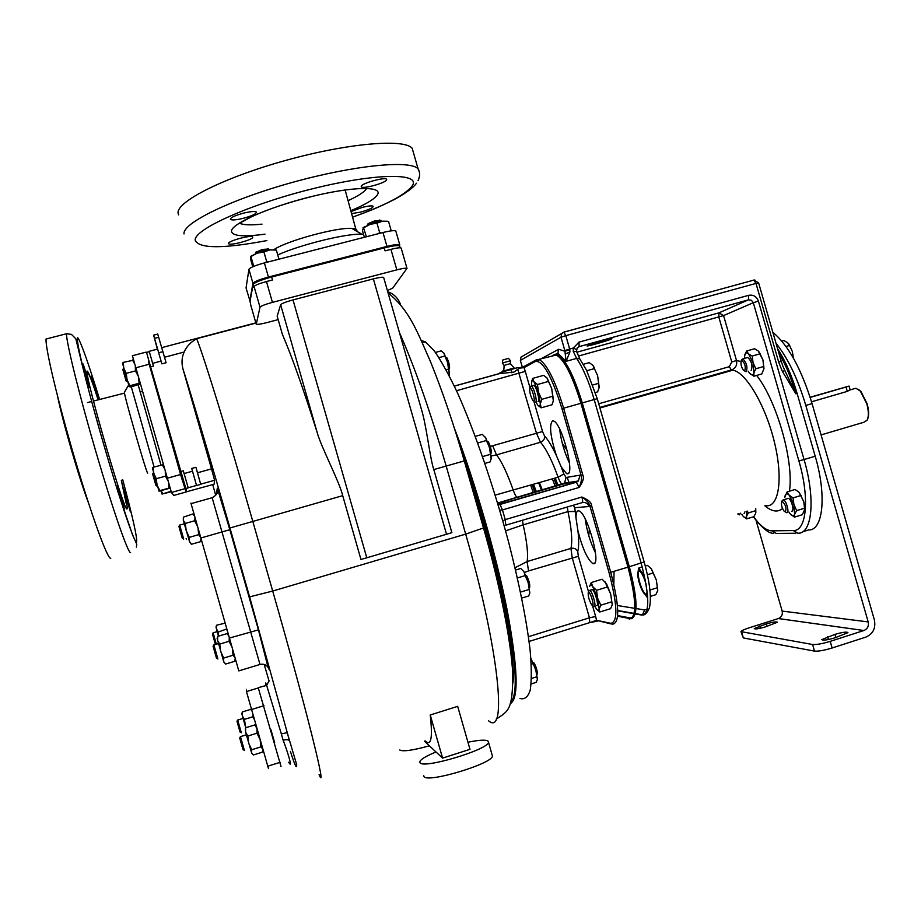 <?xml version="1.0" encoding="UTF-8"?>
<svg xmlns="http://www.w3.org/2000/svg" width="921" height="921" viewBox="0 0 921 921"><rect width="100%" height="100%" fill="white"/><g stroke="black" fill="none" stroke-linecap="round" stroke-linejoin="round"><path stroke-width="1.38" d="M646.162 584.674L645.759 583.189C643.618 576.281 641.442 572.171 639.266 570.882C637.228 570.974 637.194 574.854 639.174 582.521C641.315 589.405 643.48 593.515 645.679 594.828L647.233 592.18M576.362 349.566L573.323 348.023L573.253 351.362L576.604 358.407C583.028 367.859 588.887 381.559 594.183 399.53L641.177 563.122C649.696 596.209 649.938 613.536 641.925 615.09L635.283 613.916M576.569 351.465L573.253 351.362M799.37 492.677L803.734 501.565L804.747 509.612M755.715 508.565L755.842 512.444M759.157 351.937L762.922 359.869L763.958 368.849M765.42 505.629C778.636 508.404 783.472 479.818 774.596 442.92C765.892 406.046 746.056 372.245 732.851 370.184L731.424 370.023L732.322 369.689C735.902 367.755 737.295 364.716 736.524 360.548L723.572 315.581L578.411 356.047M753.62 516.75C760.309 525.995 766.387 530.692 771.867 530.841L793.257 530.554C806.623 531.429 809.916 498.192 798.864 460.857L753.309 302.721L723.572 315.581L718.967 312.852L718.829 317.077L731.758 361.965L736.524 360.548L740.968 361.481M587.356 345.617C589.924 344.166 611.256 338.053 611.912 338.594L611.567 338.928C608.746 340.448 587.782 346.446 587.057 345.939L587.356 345.617M802.778 531.716L808.569 529.943C823.04 530.864 826.908 495.728 815.2 456.229L797.114 393.44L795.871 393.797C791.335 378.255 785.648 364.658 778.821 353.031M580.76 360.226L579.746 358.833L576.604 358.407L566.116 361.32L564.838 350.59L569.673 349.036L565.816 335.635L756.003 283.415L778.648 362.022L782.366 371.37L795.871 393.797L784.888 370.645L782.366 371.37M777.566 348.679C785.429 360.905 791.945 375.826 797.114 393.44M863.886 630.517L778.36 618.555L748.773 627.938C744.007 629.48 741.417 630.712 740.979 631.622L812.598 644.504C816.409 644.804 822.28 643.756 830.212 641.361L863.921 630.505C867.547 628.882 868.975 626.015 868.192 621.917L805.806 405.413C797.92 378.968 787.973 358.234 775.989 343.211M756.129 520.618L782.159 611.083C782.838 614.652 781.584 617.139 778.395 618.544L863.921 630.505M830.212 641.361L832.124 647.993L865.798 637.125C873.085 633.901 875.952 628.168 874.386 619.925L812.057 403.594C801.351 368.849 788.284 345.099 772.857 332.331M741.647 632.105L743.316 637.931L741.048 631.864M743.316 637.931L814.498 651.101C818.32 651.435 824.191 650.399 832.124 647.993M834.944 634.373C842.485 632.197 846.813 631.622 847.942 632.646L834.783 637.873C827.208 640.049 822.89 640.625 821.808 639.6L834.944 634.373L835.854 637.528M766.284 623.908L754.241 628.571C755.139 629.342 758.846 628.79 765.374 626.902L777.428 622.239C776.507 621.468 772.8 622.02 766.284 623.908L766.997 626.384M589.405 528.631L588.761 535.677M614.031 571.411L613.847 584.271M562.305 443.369L567.209 450.473M595.473 552.853C590.211 542.089 586.792 530.784 585.215 518.96M569.466 463.079C564.331 452.257 561.062 440.917 559.646 429.036M631.484 618.716C638.195 615.297 637.47 597.982 629.308 566.749L582.256 402.903C573.829 375.48 565.621 359.386 557.631 354.631L554.718 354.631M617.6 616.241L629.976 618.578M554.177 354.919L551.518 356.323M632.681 617.45L630.24 617.956L617.657 615.596M559.093 356.036L564.32 361.527C570.732 370.772 576.65 384.587 582.084 402.972L629.112 566.737C635.548 590.361 637.309 606.502 634.373 615.17M554.73 355.437L556.215 355.034M782.942 366.27L784.888 370.645M555.939 354.309L558.932 354.274L566.116 361.32L569.938 351.903L569.673 349.036L573.323 348.023L578.952 342.14L748.658 295.319L748.451 299.843L579.159 346.63L577.202 347.896L576.5 351.235L579.746 358.833L586.608 370.357L597.269 398.701L582.256 402.903M565.724 353.848L569.938 351.903M597.349 621.191L590.683 622.412M611.279 623.978L596.555 620.317L589.877 622.596M421.277 340.471L425.364 341.898L434.159 350.728C441.055 360.583 448.757 374.467 457.253 392.392C474.683 431.224 493.932 487.105 508.726 542.561C519.467 584.582 526.593 620.409 530.105 650.042C531.624 667.495 531.647 680.895 530.197 690.232C527.952 697.105 524.533 699.833 519.939 698.429M458.923 442.782C478.229 495.452 496.937 562.006 506.895 613.236C516.577 665.848 517.821 695.62 510.614 702.539M454.467 428.461C475.178 482.155 496.269 554.891 507.275 610.692C517.947 668.139 518.937 699.131 510.246 703.69M512.951 683.071C516.497 651.366 494.439 547.604 464.886 463.01M512.088 664.248C509.647 624.829 491.918 546.694 469.273 478.333M430.245 714.995L457.679 706.349L469.975 749.326L442.575 758.121L430.245 714.995C432.824 738.089 431.109 746.712 425.111 740.875M157.756 334.081L153.611 335.163L161.866 363.853L166.091 362.736L157.71 333.989M197.497 472.784L195.931 467.281L191.718 468.444L196.553 485.528L200.709 484.354L197.497 472.784L211.496 468.881L183.003 369.091C181.391 362.862 181.771 357.175 184.154 352.041C186.353 346.757 190.52 342.301 196.68 338.686L255.911 323.087M153.611 335.163L157.376 349.151M157.618 349.094L149.225 351.304L153.416 366.098L150.595 366.846L186.779 491.71L214.098 484.216L214.581 480.278L211.496 468.881M161.682 347.482L166.091 362.736M192.512 471.207L184.085 473.544L183.291 470.792L180.481 471.575M200.709 484.354L195.931 467.281M290.403 751.375C294.847 765.328 296.93 769.737 296.666 764.603L287.225 732.748L281.319 733.818L266.664 685.385C265.467 682.047 265.283 682.104 266.077 685.569M288.664 762.231C293.684 770.739 286.512 748.669 283.15 740.254L281.319 733.818M420.471 406.023L422.555 413.299C426.884 429.589 430.245 459.326 433.803 469.583L451.877 532.683L366.777 557.792L360.951 559.45L342.716 495.659C339.653 482.27 320.899 446.478 317.238 432.697L280.652 304.736L277.186 316.168M282.125 333.448L282.413 334.438C291.692 355.943 303.297 388.697 317.238 432.697M280.652 304.736C281.688 303.504 285.809 301.904 293.005 299.912L373.373 278.879C379.095 277.44 382.514 276.945 383.631 277.394L383.712 277.67M387.407 290.576L392.749 288.066L406.99 268.391C405.885 267.93 402.5 268.414 396.824 269.853L272.432 302.364C265.11 304.379 260.965 306.002 259.998 307.246L256.257 324.227C257.443 324.641 260.977 324.111 266.86 322.615L278.177 319.633M396.824 269.853L390.941 249.338C396.629 247.922 400.025 247.484 401.153 248.014L401.245 248.325M390.941 249.338L385.093 250.846L384.253 247.922C392.807 245.792 397.918 245.147 399.61 245.953L399.737 246.425M271.637 277.014L272.489 279.984L266.48 281.538C259.158 283.553 255.025 285.222 254.081 286.546L253.908 287.49L253.068 284.543C254.461 282.54 260.655 280.03 271.637 277.014L384.253 247.922M253.068 284.543L250.063 301.282L250.742 305.024M313.543 266.192L341.852 258.87M395.915 231.413L395.8 230.998C394.372 230.262 390.101 230.757 382.975 232.506L264.385 262.922L268.425 277.048L386.97 246.425C394.084 244.664 398.344 244.123 399.76 244.802L399.461 245.861M264.385 262.922C255.232 265.432 250.075 267.562 248.935 269.312L246.057 287.962L250.086 301.386M249.787 301.006L252.941 283.334C254.104 281.653 259.262 279.558 268.425 277.048M363.53 234.36L361.918 234.245C347.413 233.105 300.338 244.618 277.739 254.944M356.692 231.217C357.452 229.582 355.84 228.65 351.857 228.42C337.351 227.061 286.845 240.749 274.055 249.556M352.236 228.638L356.013 229.766L345.122 189.933M243.132 218.358C252.135 215.882 256.556 213.776 256.383 212.049C254.875 211.116 250.65 211.462 243.72 213.085C234.659 215.583 230.227 217.701 230.423 219.417C231.988 220.349 236.225 219.992 243.132 218.358M361.205 186.249L361.285 186.836C362.793 189.254 385.669 182.968 386.659 179.883L386.601 179.25C385.174 176.797 361.907 183.21 361.205 186.249M351.592 213.591L360.307 212.175C368.837 209.804 373.132 207.835 373.178 206.269C371.992 205.533 368.469 205.878 362.598 207.283L351.028 211.531M252.791 237.261L252.676 236.927C251.375 234.671 228.074 240.922 228.535 243.397L228.65 243.697C230.031 245.919 252.987 239.794 252.791 237.261M178.582 214.892L178.098 213.212C176.095 201.734 224.344 177.304 286.385 160.231C348.368 143.043 404.676 138.495 412.205 148.35L413.414 152.564M247.703 277.336L248.025 275.252M265.029 262.761L266.687 261.622L268.552 261.863M252.757 266.768L250.57 259.123L250.892 256.499L253.701 266.146L254.311 266.123M250.961 256.556L257.12 253.16L263.936 252.009L266.687 261.622M263.936 252.009L269.841 249.913L276.346 250.075L278.959 259.192M250.627 256.383L257.12 253.16L269.841 249.913L275.655 249.971M255.232 253.862L262.83 250.328L270.003 249.787M255.934 252.193L262.473 249.418L268.541 249.027M378.013 233.784L379.682 232.645L381.444 232.898M364.359 237.284L362.425 230.526L363.496 227.625L366.408 236.755M363.83 227.74L370.069 224.344L376.965 223.158L379.682 232.645M376.965 223.158L382.457 221.178L388.547 221.431L391.252 230.849M388.547 221.431L387.948 221.316M363.024 227.74L370.069 224.344L382.457 221.178L387.384 221.236M367.433 225.334L375.377 221.627L381.881 221.144M368.112 223.653L374.951 220.752L380.465 220.407M400.52 304.529C398.263 298.231 394.004 293.972 387.729 291.727M150.595 366.846L146.52 352.248M185.432 488.637L188.218 487.865L184.085 473.544M148.488 361.757L182.07 479.427M132.394 355.621L171.433 492.47L173.747 495.452L186.157 491.964L184.799 487.025M186.157 491.964L180.562 474.522L148.834 361.585M182.162 479.404L184.534 487.105M154.083 467.028L131.3 386.82M147.705 473.118L147.648 473.083C146.589 473.716 124.024 395.328 124.393 392.311L124.508 392.116M94.069 386.21L98.167 398.39L91.57 376.171L94.069 386.21M123.99 489.419L130.391 511.88L123.99 489.419M121.676 498.031L117.52 485.828L120.363 497.409L124.531 509.612L121.676 498.031M89.671 387.729L89.786 387.591C89.878 385.761 83.673 364.463 82.786 363.576L82.66 363.703C82.556 365.499 88.865 387.119 89.671 387.729M110.762 558.23L110.693 558.241C107.711 559.657 91.893 516.566 75.038 459.487C58.161 402.454 45.221 348.046 46.05 339.032L66.473 333.747L71.47 334.392L75.821 338.778L82.556 366.293C91.179 401.326 105.466 451.854 118.049 492.136L132.601 535.066L136.78 544.173L136.366 547.062M170.063 488.153L159.011 491.135L159.874 490.64L157.031 484.976L156.317 478.701L153.692 473.267L153.208 467.269L163.305 464.691M153.208 467.269L152.345 467.88L159.011 491.135M164.399 468.524L162.315 464.748M156.317 478.701L165.469 476.157L165.273 471.575M167.795 480.394L165.469 476.157M159.874 490.64L168.969 488.084L168.67 483.444M170.005 487.969L168.969 488.084M157.422 486.3L153.427 472.841M157.192 486.196L155.937 485.54L152.633 474.073M140.303 384.034L130.598 387.004L129.205 386.647L129.942 385.715L127.04 379.832L126.269 373.339L123.702 368.124L123.287 362.367L133.533 360.203M123.287 362.367L122.551 363.219M134.501 363.668L132.417 359.961M126.269 373.339L135.445 370.91L135.306 366.512M137.805 375.308L135.445 370.91M129.942 385.715L139.071 383.286L138.76 378.635M140.13 383.435L139.071 383.286M129.239 386.705L122.528 363.335M127.639 381.847L123.748 368.296M127.397 381.743L126.142 381.075L122.815 369.563M171.168 491.733L161.992 494.07L171.03 491.319M162.81 493.61L161.129 490.801M161.992 494.07L160.922 490.858M281.02 766.525L258.306 687.952M269.22 680.481L266.664 685.385L258.502 687.584M268.483 768.598L246.46 691.579C245.527 688.125 245.585 688.114 246.609 691.533M274.688 742.833L270.97 729.812M262.807 749.613L262.416 752.146L253.344 754.99L251.479 752.71L251.732 749.752L260.873 746.896L262.577 748.819M256.337 726.945L254.657 724.965L245.585 727.786L245.631 732.23L247.818 736.04L248.705 743.235L251.732 749.752M245.331 728.626L245.585 727.786M255.854 726.508L256.671 728.131M257.017 729.317L256.971 733.197L247.818 736.04M256.971 733.197L259.757 738.964M260.194 740.472L260.873 746.896M251.709 753.274L245.631 732.23L245.4 728.361M244.422 750.511L240.462 736.627L246.356 734.866M243.063 749.798L239.713 737.974M251.732 710.667L250.696 709.366L242.373 711.921L242.407 715.939L244.41 719.382L245.803 727.717M242.165 712.647L242.373 711.921M252.976 715.064L252.78 716.791L244.41 719.382M252.78 716.791L254.138 719.163M245.723 727.74L241.866 713.844L242.223 712.417M241.302 732.736L237.71 720.061M237.676 720.015L236.985 721.27L240.07 732.08M190.923 503.119L238.792 670.891L259.998 664.455L212.152 497.708M201.446 541.283L200.72 541.49M186.399 539.096L186.18 538.44M200.951 538.75L200.686 541.617L201.204 539.637M200.686 541.617L191.395 544.276L189.254 541.145L189.289 537.357L198.648 534.675L200.467 537.047M194.515 516.105L192.811 513.999L183.371 517.142L183.314 520.33L185.317 523.427L186.203 530.703L189.289 537.357M194.964 517.706L194.676 520.768L185.317 523.427M194.676 520.768L197.359 526.144M198.096 528.746L198.648 534.675M189.691 542.181L183.314 520.33L183.371 517.142M183.705 539.142L179.687 525.051L184.281 523.865M178.904 526.409L179.687 525.085M182.323 538.394L178.904 526.444M235.166 658.561L234.832 661.266L225.576 664.064L223.561 661.393L223.722 658.043L233.048 655.234L234.82 657.364M228.604 635.663L226.946 633.625L217.678 636.388L217.621 640.556L219.739 644.101L220.637 651.4L223.722 658.043M228.373 635.455L228.742 636.181M229.283 638.046L229.076 641.304L219.739 644.101M229.076 641.304L231.735 646.623M232.483 649.247L233.048 655.234M223.872 662.13L217.114 638.552L217.632 636.538M217.897 658.999L213.868 644.896L218.45 643.629M213.096 646.277L213.879 644.919M216.516 658.273L213.096 646.3M225.035 623.16L216.504 625.255L216.447 628.905L218.323 632.013L218.599 636.112M226.693 628.985L218.323 632.013M226.589 629.55L227.096 630.367M218.461 636.158L216.009 627.166M216.32 644.159L213.131 632.785L217.195 631.645M215.399 644.435L212.44 634.016L213.131 632.808M442.575 758.121L435.99 751.973C426.066 756.06 420.655 759.33 419.769 761.771L420.045 762.784C423.43 769.127 488.947 749.418 488.487 742.222L487.969 741.014C485.448 739.598 478.77 740 467.949 742.234M435.99 751.973L424.351 741.117M399.749 749.982C402.938 751.778 412.827 750.396 429.393 745.814M423.695 775.563L423.994 776.61C427.494 783.299 492.988 763.544 492.424 756.003L492.113 754.909M515.576 570.018L520.756 568.464L523.968 571.711L525.108 575.625L517.406 577.951M521.735 598.097L528.654 595.991L529.817 593.124L528.147 582.233L525.108 575.625M520.503 592.099L529.091 589.498M523.968 571.711L528.147 582.233L529.828 593.066M526.248 576.546L529.138 586.101M526.098 575.326L526.674 575.821C528.965 580.334 529.978 584.121 529.702 587.184L529.448 587.667M531.164 683.935L536.218 682.346L537.438 679.284L535.803 669.958L530.876 658.354M531.509 678.455L536.69 676.82M531.279 664.248L532.937 663.73M530.876 658.285L535.803 669.958L537.392 679.64M533.547 663.362L536.747 673.665M533.8 662.798L534.226 663.189C536.402 667.437 537.415 671.041 537.254 674.011L536.943 674.633M435.426 352.432L441.205 350.866L443.968 353.18L444.739 356.047L438.96 357.636M446.086 369.77L448.492 369.114L447.618 362.31L444.739 356.047M449.114 375.503L449.563 372.694L448.492 369.114M443.968 353.18L447.618 362.31L449.367 374.548M446.213 357.993L449.022 368.181M446.271 357.406L446.869 357.774C448.907 362.08 449.793 365.683 449.506 368.607L449.195 369.183M475.271 436.37L482.316 434.378L485.885 438.051L486.38 440.514L477.711 442.978M484.895 463.401L490.202 461.882L491.319 457.829L489.419 447.146L486.38 440.514M482.558 456.597L490.352 454.364M485.39 437.13L489.419 447.146L491.192 459.038M487.911 442.529L490.617 452.004M487.658 441.286L488.326 441.769C490.559 446.294 491.503 450.093 491.169 453.132L490.916 453.604M519.905 367.801L513.964 372.061L499.274 373.684M519.202 368.193L524.037 367.629L525.292 371.37L456.482 390.723M524.924 366.005L524.037 367.629L535.665 361.343C543.114 360.836 551.886 376.62 561.983 408.682L581.243 475.766C582.049 478.321 581.347 482.201 579.148 487.428C583.062 481.625 584.317 477.596 582.889 475.328L580.046 475.132L578.388 480.981L576.304 482.144L579.148 487.428L502.452 509.935L500.022 504.57L498.146 504.881M519.674 367.847L524.556 366.178M630.24 617.956L629.883 618.774L633.763 616.575C637.136 608.263 635.455 591.708 628.721 566.922L581.669 403.076C576.166 384.46 570.18 370.461 563.687 361.09L557.792 355.172L554.569 354.677M593.389 563.698L592.779 563.548C587.391 559.358 582.44 548.409 577.916 530.692L576.086 518.673C575.867 513.688 576.569 511.063 578.215 510.81L579.056 510.959C587.368 512.997 601.689 565.77 593.389 563.698M604.867 581.496L610.692 594.045L612.235 605.005M588.542 591.8L578.353 556.307L577.732 551.621C576.339 548.835 574.071 547.753 570.939 548.386L527.1 561.557L515.035 567.739M505.583 530.864L523.197 524.832L522.46 520.261M505.779 525.189L505.226 519.605L581.899 497.018C586.516 500.195 589.152 503.062 589.808 505.629L589.049 506.504L574.75 507.713L573.276 505.249M505.859 525.166L582.176 502.624C582.866 502.21 582.774 500.345 581.899 497.018C588.277 499.792 591.466 502.521 591.466 505.203L589.808 505.629L609.092 572.781C617.484 605.109 618.072 621.951 610.853 623.321L596.555 620.317L595.634 616.517L589.44 617.807L589.682 622.631L529.091 641.43M502.797 520.86L505.226 519.605L502.452 509.935L499.723 510.222M580.046 475.132L566.093 477.515L563.894 474.004L558.114 477.216L495.176 495.13M491.238 455.987L496.511 454.882L492.654 445.764L536.483 433.261L517.832 369.643M567.589 473.797L566.611 473.659L561.257 467.005L556.307 455.388C550.378 436.6 549.089 425.111 552.416 420.943L553.613 421.035C561.649 423.038 575.141 474.096 567.589 473.797M546.798 377.679L551.702 388.535L553.36 401.188M531.509 381.801L532.718 378.393L543.609 375.354L547.143 378.07L551.702 388.535L553.486 400.209L552.047 404.756L541.168 407.83L538.14 405.562M548.456 381.444L537.473 384.518L538.486 392.242L541.732 399.346L540.328 403.916L541.168 407.83M532.718 378.393L533.973 381.755L537.473 384.518M552.704 396.26L541.732 399.346M535.976 402.086L537.668 404.998C539.199 406.898 540.086 406.541 540.328 403.916L538.486 392.242L533.973 381.755L532.603 380.626L531.797 381.029L531.452 385.945M538.048 401.498L538.14 401.475C540.201 401.107 536.252 386.037 533.915 385.392L533.305 385.554M535.228 402.166L535.608 402.189C537.657 401.821 533.708 386.751 531.382 386.095L530.634 386.567M533.777 401.142C535.631 400.739 531.624 386.774 529.989 387.914L529.863 388.006C529.31 391.506 530.323 395.696 532.868 400.577L533.777 401.142M589.762 586.09L591.305 582.533L602.127 579.217L606.513 583.799L610.692 594.045L612.258 604.878L610.577 608.677L599.767 612.016L597.199 609.852M607.446 586.976L596.543 590.315L597.556 598.086L600.803 605.178L599.168 608.954L599.767 612.016M591.305 582.533L592.802 586.746L596.543 590.315M611.717 601.816L600.803 605.178M594.782 606.202L596.037 608.39C597.717 610.842 598.765 611.026 599.168 608.954L597.556 598.086L592.802 586.746C591.167 584.432 590.154 584.236 589.739 586.17L589.716 586.366M596.739 605.673C599.306 606.525 594.805 590.28 592.272 589.59L591.662 589.774M593.734 606.179L594.218 606.455C596.785 607.307 592.272 591.052 589.751 590.361L589.026 590.833M592.41 605.442C594.575 606.133 590.557 592.145 588.6 592.191L588.277 592.33C587.851 595.841 588.98 600.02 591.662 604.855L592.41 605.442M499.355 373.65L500.138 372.579L505.917 370.564L517.763 367.652M501.369 373.04L501.185 372.406M518.868 368.63L518.569 367.594M511.27 372.74L512.456 372.475M511.742 372.521L510.867 369.459M500.115 372.591L517.625 367.663M504.098 365.395L510.338 363.645L510.464 360.721L502.417 363.035L504.063 365.453C504.075 369.033 503.775 370.726 503.154 370.518L502.647 371.29L514.102 367.94L510.338 363.622M502.854 359.984L508.473 358.361M853.64 388.892L855.897 388.236L860.375 391.126L866.811 403.835C868.745 411.088 868.848 416.557 867.11 420.264L863.771 422.29L821.072 434.919M810.123 397.239L849.047 386.083L846.042 387.016L847.297 391.379L850.118 389.779M847.297 391.379L811.528 401.798M858.43 389.33L860.928 391.46L867.133 403.72C868.964 410.513 869.09 415.716 867.536 419.343M846.042 387.016L810.181 397.435M555.305 486.357L552.358 478.897M569.282 483.226L567.14 477.343M781.791 341.069L783.806 340.494L787.616 342.704L789.596 345.444L785.981 346.469M793.234 357.855L792.348 351.5L789.596 345.444M793.43 358.188L792.348 351.5L788.744 343.89M784.888 496.822L787.179 491.872L795.076 489.488L798.944 492.205L803.734 501.565L804.747 509.382L802.341 514.712L794.443 517.118L790.368 514.068M800.982 495.498L793.027 497.904L793.925 504.547L796.688 510.614L794.639 514.16L794.443 517.118M787.179 491.872L789.159 495.164L793.027 497.904M804.632 508.196L796.688 510.614M788.917 512.064L790.609 514.332C792.497 516.209 793.844 516.163 794.639 514.16L793.925 504.547L789.159 495.164C787.271 493.322 785.935 493.426 785.176 495.463L784.842 497.386M791.738 511.213C794.742 511.408 791.277 498.572 788.272 498.365L787.513 498.595M785.325 511.903L786.764 512.721C789.746 512.939 786.269 500.091 783.287 499.873L782.148 500.748M785.291 511.88C786.741 508.242 785.728 504.743 782.274 501.381L781.687 501.784C781.008 504.639 781.802 507.759 784.07 511.143L785.291 511.88M755.577 508.599L755.634 513.434L753.885 516.669L746.586 518.88L743.201 516.313C744.847 518.039 745.975 517.993 746.609 516.174L746.586 518.88M755.681 510.695L748.336 512.916L746.609 516.174L746.666 511.305M747.311 511.109L748.336 512.916M743.201 516.313L741.704 514.171M744.099 513.446L745.008 511.8M738.377 514.206L739.494 514.839L740.392 513.193M737.79 513.987L738.63 513.734M744.582 355.92L746.62 351.005L754.552 348.76L758.282 351.005L762.922 359.869L763.981 368.607L761.805 373.961L753.873 376.229L749.464 373.143M760.17 353.791L752.181 356.059L753.067 362.667L755.842 368.757L753.919 372.763L753.873 376.229M746.62 351.005L748.451 353.791L752.181 356.059M763.82 366.477L755.842 368.757M748.117 371.175L750.178 373.903C751.973 375.469 753.217 375.089 753.919 372.763L753.067 362.667L748.451 353.791C746.655 352.283 745.411 352.697 744.744 355.057L744.479 358.304M751.133 370.311L751.168 370.3C752.848 365.902 751.766 361.619 747.91 357.429L747.15 357.647M744.525 370.898L746.16 371.727C747.817 367.341 746.735 363.047 742.902 358.856L741.739 359.754M744.698 370.875C745.964 366.639 744.962 363.139 741.67 360.376L741.255 360.733C740.484 363.576 741.175 366.719 743.339 370.161L744.698 370.875M647.428 593.976L646.185 594.667C643.998 593.354 641.822 589.256 639.692 582.36C637.712 574.704 637.746 570.824 639.784 570.732C641.477 571.573 643.318 574.646 645.287 579.942M637.931 576.857L637.7 573.587M638.115 571.411L638.748 568.038L644.516 576.235M647.555 595.473L647.175 597.349L645.137 594.529M642.305 590.603L641.212 588.266M638.748 568.038L642.248 566.968M645.287 566.047L647.451 565.379L651.377 568.821L653.116 572.977L647.382 574.727M650.399 596.359L655.867 594.667L657.778 590.442L656.339 580.011L653.116 572.977M649.938 590.027L657.352 587.736M657.755 590.591L656.339 580.011L651.377 568.821M583.35 364.279L589.221 362.644L592.905 365.303L594.068 367.237L594.402 368.596L586.792 370.726M595.38 392.507L597.614 391.874L599.226 387.315L597.625 375.653L594.402 368.596M592.79 384.978L598.638 383.332M592.905 365.303L597.625 375.653L599.134 387.914M647.187 609.265L644.608 609.944L636.02 608.539M634.753 608.332L617.438 605.511M597.269 398.712L644.159 561.948L629.308 566.749M644.136 561.891L644.159 561.948C649.869 582.521 651.619 597.821 649.432 607.848C647.083 613.121 644.769 615.458 642.49 614.871L641.925 615.09M644.608 609.944L642.49 614.871L635.363 613.616M634.132 613.72L617.749 610.842M756.659 375.434C776.933 401.188 794.086 461.778 789.424 491.192M782.516 508.53C777.75 512.56 771.856 511.639 764.856 505.802M599.778 407.462L731.424 370.023L729.294 366.685L731.758 361.965M726.059 371.739L725.391 372.314M598.719 403.766L729.294 366.685M815.2 456.229L804.056 459.556L758.409 301.109L753.309 302.721L751.421 300.258L748.451 299.843L718.967 312.852L576.845 352.225M579.159 346.63L578.952 342.14M758.409 301.109C756.59 296.47 753.332 294.547 748.658 295.319M868.192 621.917L782.159 611.083M812.598 644.504L814.498 651.101M805.806 405.413L812.057 403.594M522.725 356.082L521.044 357.06L520.411 360.353L561.004 337.224L561.706 333.506L563.767 332.147L565.816 335.635L561.004 337.224L564.838 350.59M569.823 349.554L565.045 351.269L558.667 349.289L536.897 361.02M563.894 332.113L753.873 280.088L564.009 332.136L521.044 357.06L520.353 360.399L522.322 367.007M753.735 280.076L754.829 280.007M782.885 366.132L781.204 361.308L778.648 362.022M758.616 282.874L756.003 283.415L753.873 280.088L758.605 282.839L781.204 361.308M558.667 349.289L557.919 353.019L556.629 354.044M629.883 618.774L629.17 619.062C636.929 617.577 636.538 600.273 627.984 567.152L629.112 566.737M591.466 505.203L610.761 572.402C619.373 605.581 619.96 622.861 612.523 624.242L610.853 623.321M528.447 636.687L589.44 617.807L572.206 557.746L570.939 548.386C572.609 541.237 571.63 528.965 567.981 511.581L567.313 507.011M388.075 292.924C410.018 310.515 417.8 333.344 430.234 361.02C442.23 390.527 453.581 423.821 464.288 460.903L446.167 466.049L465.681 534.122C499.332 650.41 507.586 737.698 488.487 720.706M483.502 527.963L465.681 534.122L272.697 591.052L252.803 521.401C227.994 434.424 204.151 357.279 196.68 338.686M319.057 774.619C327.807 795.433 306.785 710.195 272.697 591.052L249.614 596.877L229.951 527.998C209.712 457.092 190.382 391.816 183.003 369.091M184.154 352.041L164.525 357.233M161.083 361.101L152.633 363.335M158.688 352.743L162.902 351.638M154.544 338.364L158.711 337.27M200.686 484.17L214.581 480.278M264.189 664.432L269.082 681.091M212.705 484.607L215.641 495.026M283.15 740.254C286.604 739.333 288.734 739.586 289.562 740.979L249.614 596.877M268.034 667.207L258.433 629.872L229.836 529.69L217.31 488.153L216.412 494.047M229.951 527.998L342.716 495.659M433.803 469.583L446.167 466.049C430.51 412.032 414.922 367.525 399.426 332.539M282.413 334.438L277.129 315.972M366.777 557.792L293.005 299.912M446.535 534.318L373.373 278.879M272.432 302.364L266.48 281.538M259.998 307.246L254.081 286.546M256.176 324.042L250.696 304.851M382.975 232.506L386.97 246.425M248.935 269.312L252.941 283.334M366.719 188.391C364.681 191.821 358.453 195.908 348.057 200.674M261.99 224.137C250.869 225.311 243.42 225.023 239.644 223.273M350.797 210.702C366.109 204.289 375.066 198.844 377.668 194.354C382.411 185.858 351.212 186.583 309.882 196.967C268.564 207.237 231.401 223.745 231.459 231.171C232.161 236.098 243.328 237.088 264.995 234.153M352.559 217.149C385.911 205.118 405.862 194.607 412.401 185.605C420.92 172.688 375.434 173.044 312.323 188.828C249.211 204.45 193.491 229.628 195.206 240.3C198.982 248.739 222.882 248.831 266.917 240.588M419.331 171.997L418.111 168.923C410.789 159.817 354.677 165.089 292.694 182.312C230.664 199.431 182.231 223.204 184.016 233.934M196.53 485.436L188.183 487.773M135.675 367.824L149.11 364.267M167.185 478.252L180.562 474.522M171.433 492.47L184.695 488.752M160.991 465.117L138.196 384.978M87.564 375.284L88.186 373.178C89.717 375.089 92.986 383.85 98.006 399.484C92.963 383.758 89.602 374.594 87.944 371.969C79.805 357.935 123.633 511.662 126.994 508.968C127.961 508.553 126.073 498.975 121.307 480.221L126.165 503.28M99.491 399.104C89.107 365.464 82.096 345.34 78.469 338.744C73.749 330.8 83.811 374.789 100.619 433.722C117.393 492.608 134.374 543.471 136.481 542.239C137.701 539.464 133.131 518.661 122.746 479.806M130.563 552.565C128.238 553.786 113.145 510.602 96.44 453.639C79.724 396.709 66.312 342.566 66.473 333.747M88.439 502.797C79.206 478.621 62.824 422.186 57.643 396.594M263.982 705.682L251.421 709.55M280.145 762.312L267.608 766.26M216.297 493.322L216.447 493.99M217.31 488.153L217.356 491.929M200.743 538.037L229.836 529.69M229.294 638.103L258.433 629.872M269.024 669.291C267.412 665.227 264.419 663.604 260.044 664.444M454.306 386.06L500.656 373.224M519.479 367.94L524.268 366.443L536.575 359.662L539.43 359.674C547.143 364.509 555.202 380.684 563.617 408.187L582.084 402.972M609.092 572.781L627.984 567.152L580.921 403.283C572.505 375.849 564.308 359.754 556.33 354.999L557.804 355.184M576.086 518.673L574.75 507.713M595.634 616.517L592.468 605.477M577.732 551.621C578.929 547.166 578.987 540.19 577.916 530.692M574.658 511.512L567.981 511.581L523.197 524.832C527.031 542.262 528.332 554.511 527.1 561.557L528.539 570.916L524.44 572.54M578.353 556.307L528.539 570.916M582.176 502.624C585.491 502.003 587.782 503.292 589.049 506.504M561.983 408.682L563.617 408.187L582.889 475.328M498.1 504.731L576.304 482.144L562.109 484.204C560.924 483.548 559.6 481.223 558.114 477.216C551.886 460.166 546.003 448.515 540.489 442.264L536.483 433.261L542.538 431.489L533.846 401.176M556.307 455.388C552.047 446.305 548.122 439.847 544.553 436.001C544.818 439.018 543.471 441.113 540.489 442.264L496.511 454.882C501.6 461.283 507.195 473.095 513.296 490.283C514.735 494.324 515.99 496.684 517.061 497.386L497.731 503.522M490.26 446.328L492.654 445.764M529.989 387.764L525.292 371.37M544.553 436.001L542.538 431.489M563.894 474.004L561.257 467.005M566.093 477.515L564.492 483.145L562.478 484.262L517.383 497.455M553.36 355.022L556.33 354.999L535.895 360.123L535.665 361.343M575.245 482.305L574.946 481.522M530.657 485.229L533.374 492.781M536.091 491.987L533.236 484.469M536.425 491.883L533.57 484.377M538.67 482.892L541.536 490.386M539.441 482.662L542.331 490.156L539.464 482.662M554.005 478.425L556.837 485.92M555.248 478.057L558.068 485.551M827.576 636.733L828.382 639.531M759.664 626.004L760.32 628.26M771.867 530.841L776.345 533.42L795.882 533.236M793.257 530.554L797.897 533.213C812.138 534.226 815.764 499.101 804.056 459.556L798.864 460.857M634.189 613.409L617.738 610.531M599.939 408.003L732.851 370.184L732.322 369.689L599.767 407.439M727.751 371.059L727.256 371.785M555.271 354.424L557.919 353.019L558.932 354.274L557.631 354.631M522.253 367.03L520.365 360.422M422.313 342.727L425.364 341.898M464.288 460.903L483.548 528.124C500.241 586.481 511.316 642.041 512.778 674.644C512.502 709.32 509.255 710.655 496.212 719.128M161.739 347.631L255.842 322.868M400.128 247.784L399.61 245.953M395.8 230.998L399.76 244.802M351.857 228.42L361.918 234.245M237.929 224.125L251.894 216.562C268.241 209.067 288.849 202.229 313.704 196.035M412.205 148.35L418.111 168.923C420.149 172.192 420.126 176.118 418.053 180.677M352.57 217.172C367.214 211.772 375.722 208.779 393.497 199.926C410.674 190.693 415.221 185.133 416.442 183.221M252.055 255.324L250.892 256.499M267.804 248.589L269.105 249.349M256.084 251.928L255.301 253.275M364.255 226.842L363.496 227.625M379.751 219.992L381.029 220.729M368.25 223.412L367.491 224.759M406.99 268.391L401.153 248.014M422.555 413.299L383.631 277.394M149.317 351.649L146.531 352.375M178.19 465.98L178.835 465.796M132.371 355.736L145.714 352.225M124.393 392.311L128.629 385.013M124.508 393.129L93.447 401.049M91.686 401.498L87.541 402.546M140.05 392.012L142.398 391.39M152.621 474.108L153.37 472.795M133.672 360.71L132.946 360.03M122.804 369.586L123.552 368.285M148.454 361.757L149.098 361.585M152.31 375.284L152.955 375.112M182.036 479.438L182.68 479.254M258.594 687.86L246.46 691.579M262.969 750.166L262.715 751.156M243.04 749.659L244.318 750.316M239.702 737.997L240.462 736.627M237.687 720.072L243.086 718.403M240.047 731.976L241.233 732.586M217.448 491.492C217.759 493.276 216.09 495.325 212.44 497.628L191.05 503.66M235.362 659.24L235.028 660.564M216.009 627.178L216.47 625.382M492.424 756.003L488.487 742.222M526.674 575.821L525.753 575.337M534.226 663.189L533.259 662.683M446.869 357.774L445.937 357.256M488.326 441.769L487.428 441.274M454.341 386.129L502.083 372.901M564.32 361.527L563.687 361.09M592.779 563.548L594.782 562.95M498.18 504.996L576.511 482.178L578.388 480.981L564.492 483.145L497.593 503.039M566.611 473.659L568.614 473.072M533.915 385.392L531.382 386.095M529.863 388.006L530.83 386.198M592.272 589.59L589.751 590.361M588.277 592.33L589.198 590.488M508.427 358.315L510.464 360.721M502.808 359.961L502.348 363.093M855.897 388.236L850.129 389.917M849.047 386.083L850.141 389.871M532.165 484.78L534.905 492.332M753.32 516.842C762.623 528.585 769.461 534.042 773.824 533.213M801.512 495.935L800.925 495.348M788.272 498.365L783.287 499.873M781.687 501.784L782.332 500.345M747.91 357.429L742.902 358.856M741.255 360.733L741.958 359.305"/></g></svg>
